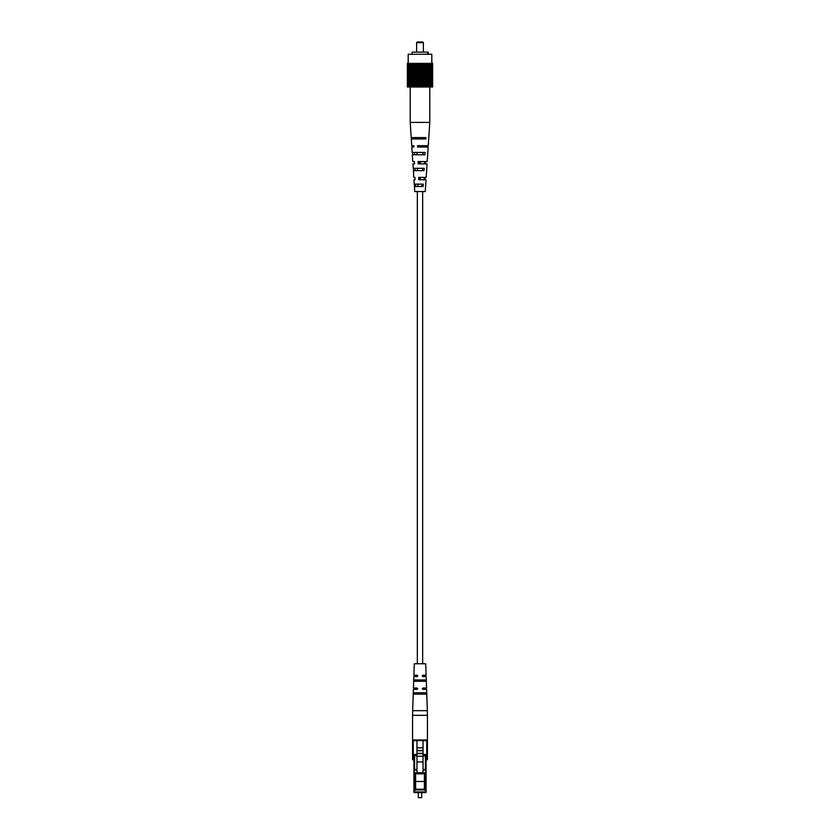 <?xml version="1.0" encoding="UTF-8"?>
<svg xmlns="http://www.w3.org/2000/svg" width="840" height="840" viewBox="0 0 840 840"><rect width="100%" height="100%" fill="white"/><g stroke="black" fill="none" stroke-linecap="round" stroke-linejoin="round"><path stroke-width="1.26" d="M422.656 663.758L422.656 191.552M417.344 663.758L417.344 191.552M416.966 756.242L416.966 739.988L423.034 739.988L423.034 761.933L416.966 761.933L416.966 756.242L423.034 756.242M416.966 753.627L423.034 753.627M416.966 753.354L423.034 753.354M416.966 750.74L423.034 750.74M416.966 750.456L423.034 750.456M416.966 747.841L423.034 747.841M421.691 797.664L418.31 797.664L421.691 797.664L421.691 792.603M425.397 769.619L425.397 755.843L426.069 755.843A0.672 0.672 0 0 1 426.741 755.16L423.034 755.16M416.966 755.843L413.259 755.16A0.672 0.672 0 0 1 412.577 754.488L412.577 740.659A0.672 0.672 0 0 1 413.259 739.988L426.741 739.988A0.672 0.672 0 0 1 427.423 740.659L427.423 754.488L426.741 754.488L426.741 740.659L423.034 740.659M426.069 755.843A0.672 0.672 0 0 1 426.741 755.16L426.069 755.843L426.069 791.931A0.672 0.672 0 0 1 425.397 792.603L414.603 792.603A0.672 0.672 0 0 1 413.931 791.931L413.931 755.843A0.672 0.672 0 0 0 413.259 755.16A0.672 0.672 0 0 1 412.577 754.488L412.577 759.276A0.672 0.672 0 0 0 413.259 759.958A0.672 0.672 0 0 1 413.931 760.63A0.672 0.672 0 0 0 413.259 759.958L413.259 754.488L416.966 754.488M426.069 759.276L426.741 759.276L427.423 754.488A0.672 0.672 0 0 1 426.741 755.16A0.672 0.672 0 0 0 427.423 754.488A0.672 0.672 0 0 1 426.741 755.16A0.672 0.672 0 0 0 427.423 754.488M427.423 755.843L427.423 759.276A0.672 0.672 0 0 1 426.741 759.958A0.672 0.672 0 0 0 426.069 760.63M416.966 772.8L423.034 772.8L423.034 773.829L416.966 773.829L416.966 761.933M423.034 772.8L423.034 761.933M415.611 789.232L424.389 789.232L424.389 789.904L415.611 789.904L415.611 781.473L424.389 781.473L424.389 772.622L425.733 772.622L425.733 769.619L423.034 769.44M416.966 769.44L414.267 769.619L414.267 772.622L415.611 772.622L415.611 781.473M423.034 770.081L425.733 770.081M414.267 770.081L416.966 770.081M424.389 789.232L424.389 781.473M414.603 772.622L414.603 791.931L426.069 791.931A0.672 0.672 0 0 1 425.397 792.603L425.397 772.622M413.259 739.988A0.672 0.672 0 0 0 412.577 740.659A0.672 0.672 0 0 1 413.259 739.988L413.259 754.488L412.577 754.488A0.672 0.672 0 0 0 413.259 755.16M414.603 755.16L416.966 755.16M414.603 792.603A0.672 0.672 0 0 1 413.931 791.931L414.603 792.603A0.672 0.672 0 0 1 413.931 791.931M412.661 710.693L427.34 710.693L426.615 689.388L422.898 689.388L422.226 688.716L422.898 688.044L426.562 688.044L426.174 676.578L422.898 676.578L422.226 675.906L422.898 675.224L426.122 675.224L425.733 663.758L414.267 663.758L413.879 675.224L417.102 675.224L417.774 675.906L417.102 676.578L413.826 676.578L413.438 688.044L417.102 688.044L417.774 688.716L417.102 689.388L413.385 689.388L412.661 710.693A134.915 134.915 0 0 0 412.577 715.312L412.577 739.988L427.423 739.988L427.423 715.312L412.577 715.312M427.34 710.693A134.915 134.915 0 0 1 427.423 715.312M414.351 681.303L425.649 681.303L425.922 680.621L425.596 679.949L414.404 679.949L414.351 681.303M413.868 694.113L426.132 694.113L426.384 693.441L426.09 692.769L413.91 692.769L413.868 694.113M423.822 680.621L423.37 681.303L423.339 679.949M424.084 693.441L423.654 694.113L423.623 692.769M416.661 679.949L416.63 681.303M416.378 692.769L416.346 694.113M410.214 122.409L411.212 137.592L425.922 137.592L425.849 138.936L411.296 138.936L411.737 145.688L413.784 145.688L413.837 147.031L411.831 147.031L412.178 152.428L425.082 152.428L424.945 154.791L412.335 154.791L412.776 161.532L414.382 161.532L414.467 163.895L412.933 163.895L413.217 168.284L424.179 168.284L424.043 170.646L413.375 170.646L413.816 177.387L414.981 177.387L415.065 179.75L413.963 179.75L414.257 184.139L423.245 184.139L423.108 186.491L414.404 186.491L414.74 191.552L425.261 191.552L426.038 179.75L418.793 179.75L418.709 177.387L426.185 177.387L427.067 163.895L418.194 163.895L418.11 161.532L427.224 161.532L428.169 147.031L417.564 147.031L417.512 145.688L428.264 145.688L429.786 122.409L410.214 122.409L410.214 86.992M415.086 170.646L415.013 168.284M422.594 168.284L422.51 170.646M414.078 138.936L414.036 137.592M423.57 137.592L423.528 138.936M414.582 154.791L414.498 152.428M423.098 152.428L423.024 154.791M415.611 186.491L415.538 184.139M422.069 184.139L421.985 186.491M419.591 177.387L419.643 179.75L420.357 179.75L420.409 177.387L419.591 177.387M419.255 161.532L419.307 163.895L420.693 163.895L420.745 161.532L419.255 161.532M418.919 145.688L418.95 147.031M413.564 170.646L413.427 168.284M411.747 138.936L411.673 137.592M412.65 154.791L412.514 152.428M414.498 186.491L414.351 184.139M413.784 145.688L413.081 145.688M426.163 147.031L426.216 145.688M425.534 163.895L425.618 161.532M424.935 179.75L425.019 177.387M421.05 147.031L421.082 145.688M424.778 147.031L424.798 145.688M424.421 163.895L424.473 161.532M424.084 179.75L424.137 177.387M416.472 138.936L416.43 137.592M416.976 154.791L416.903 152.428M417.491 170.646L417.406 168.284M418.016 186.491L417.931 184.139M416.63 42.672L417.302 42L422.699 42L423.37 42.672L416.63 42.672L416.63 52.122M412.072 54.275L412.072 52.122L427.57 52.122L427.57 54.275M408.198 63.389L408.198 54.275L431.802 54.275L431.802 63.389M407.379 86.992L432.642 86.992L432.642 63.389L407.358 63.389L407.358 86.992L407.379 63.389M421.439 63.389L421.439 86.992L421.407 63.389M407.431 86.992L407.431 63.389M407.495 86.992L407.495 63.389M407.61 86.992L407.61 63.389M407.705 86.992L407.705 63.389M407.873 86.992L407.873 63.389M407.999 86.992L407.999 63.389M408.23 86.992L408.23 63.389M408.397 86.992L408.397 63.389M408.681 86.992L408.681 63.389M408.881 86.992L408.881 63.389M409.217 86.992L409.217 63.389M409.447 86.992L409.447 63.389M409.836 86.992L409.836 63.389M410.099 86.992L410.099 63.389M410.529 86.992L410.529 63.389M410.823 86.992L410.823 63.389M411.296 86.992L411.296 63.389M411.611 86.992L411.611 63.389M412.136 86.992L412.136 63.389M412.471 86.992L412.471 63.389M413.028 86.992L413.028 63.389M413.385 86.992L413.385 63.389M413.973 86.992L413.973 63.389M414.351 86.992L414.351 63.389M414.96 86.992L414.96 63.389M415.359 86.992L415.359 63.389M415.989 86.992L415.989 63.389M416.399 86.992L416.399 63.389M417.05 86.992L417.05 63.389M417.469 86.992L417.469 63.389M418.142 86.992L418.142 63.389M418.562 86.992L418.562 63.389L418.593 86.992M419.233 86.992L419.233 63.389M419.664 86.992L419.664 63.389M420.336 86.992L420.336 63.389M420.767 86.992L420.767 63.389M421.858 86.992L421.858 63.389M422.531 86.992L422.531 63.389M422.951 86.992L422.951 63.389M423.602 86.992L423.602 63.389M424.011 86.992L424.011 63.389M424.641 86.992L424.641 63.389M425.04 86.992L425.04 63.389M425.649 86.992L425.649 63.389M426.027 86.992L426.027 63.389M426.615 86.992L426.615 63.389M426.972 86.992L426.972 63.389M427.529 86.992L427.529 63.389M427.865 86.992L427.865 63.389M428.39 86.992L428.39 63.389M428.705 86.992L428.705 63.389M429.177 86.992L429.177 63.389M429.471 86.992L429.471 63.389M429.901 86.992L429.901 63.389M430.164 86.992L430.164 63.389M430.553 86.992L430.553 63.389M430.784 86.992L430.784 63.389M431.12 86.992L431.12 63.389M431.319 86.992L431.319 63.389M431.603 86.992L431.603 63.389M431.77 86.992L431.77 63.389M432.002 86.992L432.002 63.389M432.128 86.992L432.128 63.389M432.296 86.992L432.296 63.389M432.39 86.992L432.39 63.389M432.506 86.992L432.506 63.389M432.569 86.992L432.569 63.389M432.621 86.992L432.621 63.389M430.826 86.992L430.826 63.389M430.28 86.992L430.28 63.389M429.639 86.992L429.639 63.389M428.935 86.992L428.935 63.389M428.169 86.992L428.169 63.389M427.34 86.992L427.34 63.389M426.447 86.992L426.447 63.389M425.502 86.992L425.502 63.389M424.526 86.992L424.526 63.389M423.507 86.992L423.507 63.389M422.468 86.992L422.468 63.389M417.532 86.992L417.532 63.389M416.493 86.992L416.493 63.389M415.475 86.992L415.475 63.389M414.498 86.992L414.498 63.389M413.553 86.992L413.553 63.389M412.661 86.992L412.661 63.389M411.831 86.992L411.831 63.389M411.065 86.992L411.065 63.389M410.361 86.992L410.361 63.389M409.721 86.992L409.721 63.389M409.175 86.992L409.175 63.389M427.57 52.122L428.096 54.275M428.096 52.122L428.431 54.275M416.966 740.597L423.034 740.597M423.034 754.488L426.741 754.488L426.741 755.16M416.966 740.659L412.577 740.659M416.966 773.451L423.034 773.451M423.034 773.178L416.966 773.178M425.397 755.16L425.397 755.843L423.034 755.843M412.577 755.843L414.603 755.843L414.603 769.619M427.423 759.276L426.741 759.958M427.423 740.659A0.672 0.672 0 0 0 426.741 739.988L427.423 740.659M426.069 791.931A0.672 0.672 0 0 1 425.397 792.603M413.931 759.276L412.577 759.276A0.672 0.672 0 0 0 413.259 759.958M418.31 797.664L418.31 792.603M429.786 122.409L429.786 86.992M423.37 42.672L423.37 52.122"/></g></svg>
